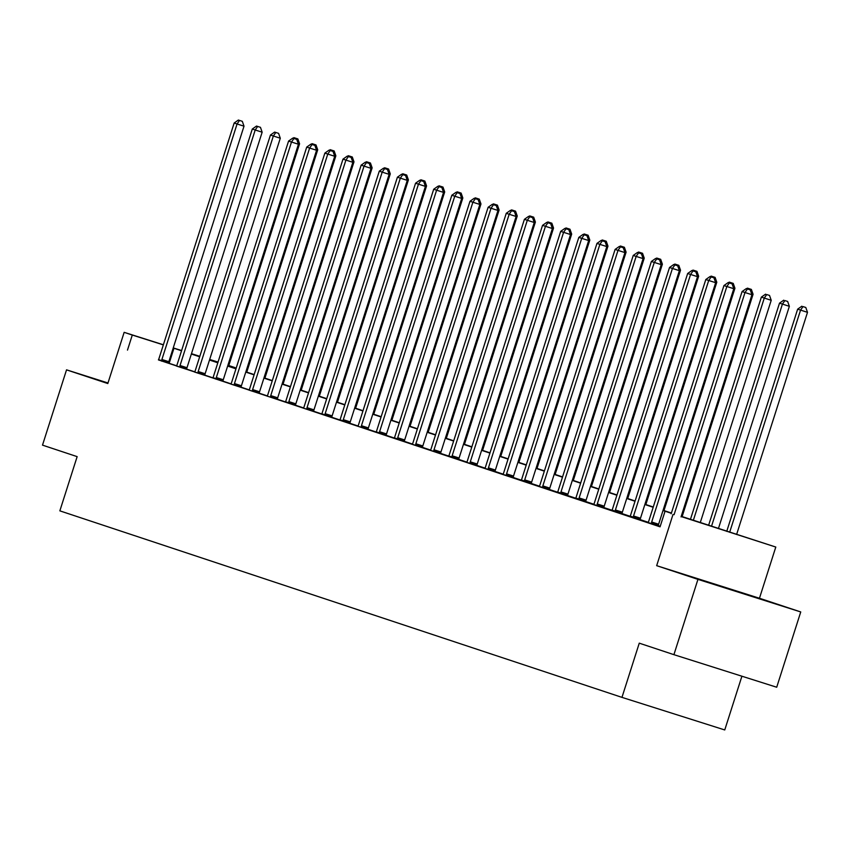 <?xml version="1.0" encoding="UTF-8"?>
<svg xmlns="http://www.w3.org/2000/svg" width="850" height="850" viewBox="0 0 850 850"><rect width="100%" height="100%" fill="white"/><g stroke="black" fill="none" stroke-linecap="round" stroke-linejoin="round"><path stroke-width="1.27" d="M752.983 596.551L707.827 582.186L752.983 596.551M681.222 516.29L775.795 547.049L681.148 516.556M759.454 598.251L656.668 565.675L697.946 579.371L673.912 654.67L776.709 687.236L800.742 611.947L759.454 598.251L775.795 547.049M741.912 676.207L724.753 729.948L621.966 697.372L59.851 510.85L77.148 456.631L42.5 445.134L66.534 369.846L107.812 383.541L124.153 332.339L163.381 344.781M228.809 365.543L235.078 367.625L228.778 365.627M234.898 368.188L235.078 367.625M697.946 579.371L800.742 611.947M107.993 382.978L66.534 369.846M158.419 359.901L660.057 526.83L664.87 511.774M660.237 526.267L658.314 525.629M648.263 522.293L640.178 519.616M630.126 516.279L622.041 513.591M611.989 510.255L603.893 507.578M593.842 504.241L585.756 501.553M575.705 498.217L567.619 495.539M557.568 492.203L549.482 489.515M539.421 486.179L531.335 483.491M521.284 480.165L513.198 477.477M503.147 474.141L495.061 471.453M485.01 468.116L476.914 465.439M466.862 462.103L458.777 459.414M448.726 456.078L440.64 453.401M430.589 450.064L422.493 447.376M412.441 444.04L404.356 441.362M394.304 438.026L386.219 435.338M376.168 432.002L368.071 429.314M358.02 425.988L349.934 423.3M339.883 419.964L331.797 417.276M321.746 413.939L313.661 411.262M303.599 407.926L295.513 405.237M285.462 401.901L277.376 399.224M267.325 395.888L259.239 393.199M249.188 389.863L241.092 387.186M231.041 383.849L222.955 381.161M212.904 377.825L204.818 375.147M194.767 371.811L186.671 369.123M176.619 365.787L168.534 363.109M239.53 120.434L242.303 121.316L238.361 120.052L239.53 120.434L237.065 123.983L234.164 123.016L158.992 358.53A3.166 1.222 -72.4 0 1 158.557 359.624L168.576 362.844A3.166 1.222 -72.4 0 1 168.852 361.696L244.014 126.183L237.065 123.983L161.904 359.497A3.166 1.222 -72.4 0 0 161.627 360.644L161.553 361.112M176.492 366.042L186.639 369.325M194.639 372.056L204.786 375.349M293.951 138.497L296.724 139.368L292.783 138.104L293.951 138.497L291.486 142.035L288.575 141.068L213.414 376.582A3.166 1.222 -72.4 0 1 212.978 377.687L222.998 380.906A3.166 1.222 -72.4 0 1 223.274 379.748L298.435 144.234L291.486 142.035L216.325 377.549A3.166 1.222 -72.4 0 0 216.049 378.707L215.974 379.164M230.913 384.094L241.06 387.388M249.061 390.118L259.207 393.412M267.197 396.132L279.225 400.053L277.419 398.969A3.166 1.222 -72.4 0 1 277.695 397.811L352.856 162.297L345.908 160.097L270.746 395.611A3.166 1.222 -72.4 0 0 270.47 396.759L270.396 397.226M366.509 162.573L369.283 163.455L365.341 162.18L366.509 162.573L364.044 166.111L361.144 165.155L285.983 400.669A3.166 1.222 -72.4 0 1 285.536 401.763L295.556 404.983A3.166 1.222 -72.4 0 1 295.832 403.835L370.993 168.321L364.044 166.111L288.883 401.625A3.166 1.222 -72.4 0 0 288.607 402.783L288.543 403.251M303.482 408.181L313.629 411.464M402.794 174.611L405.567 175.493L401.625 174.229L402.794 174.611L400.329 178.149L397.418 177.193L322.256 412.707A3.166 1.222 -72.4 0 1 321.821 413.801L331.84 417.021A3.166 1.222 -72.4 0 1 332.116 415.873L407.277 180.359L400.329 178.149L325.168 413.674A3.166 1.222 -72.4 0 0 324.891 414.821L324.817 415.289M420.931 180.625L423.704 181.507L419.762 180.242L420.931 180.625L418.466 184.174L415.565 183.207L340.404 418.721A3.166 1.222 -72.4 0 1 339.957 419.826L349.977 423.045A3.166 1.222 -72.4 0 1 350.253 421.887L425.414 186.373L418.466 184.174L343.304 419.688A3.166 1.222 -72.4 0 0 343.028 420.846L342.954 421.303M357.903 426.233L368.039 429.526M457.204 192.674L459.988 193.545L456.046 192.281L457.204 192.674L454.75 196.212L451.839 195.245L376.678 430.759A3.166 1.222 -72.4 0 1 376.231 431.864L386.261 435.083A3.166 1.222 -72.4 0 1 386.527 433.925L461.699 198.411L454.75 196.212L379.589 431.726A3.166 1.222 -72.4 0 0 379.312 432.884L379.238 433.341M475.352 198.688L478.125 199.569L474.183 198.305L475.352 198.688L472.887 202.236L469.986 201.269L394.814 436.783A3.166 1.222 -72.4 0 1 394.379 437.877L404.398 441.097A3.166 1.222 -72.4 0 1 404.674 439.949L479.836 204.436L472.887 202.236L397.726 437.75A3.166 1.222 -72.4 0 0 397.449 438.897L397.375 439.365M412.314 444.295L422.461 447.589M430.461 450.309L440.608 453.603M529.773 216.75L532.546 217.632L528.604 216.357L529.773 216.75L527.308 220.288L524.397 219.332L449.236 454.846A3.166 1.222 -72.4 0 1 448.8 455.94L458.819 459.159A3.166 1.222 -72.4 0 1 459.096 458.012L534.257 222.488L527.308 220.288L452.147 455.802A3.166 1.222 -72.4 0 0 451.871 456.96L451.796 457.428M466.735 462.358L476.882 465.641M484.882 468.371L495.029 471.665M503.019 474.396L515.047 478.306L513.241 477.222A3.166 1.222 -72.4 0 1 513.517 476.064L588.678 240.55L581.729 238.351L506.568 473.864A3.166 1.222 -72.4 0 0 506.292 475.022L506.217 475.479M602.331 240.826L605.104 241.708L601.162 240.444L602.331 240.826L599.866 244.375L596.966 243.408L521.804 478.922A3.166 1.222 -72.4 0 1 521.358 480.016L531.378 483.236A3.166 1.222 -72.4 0 1 531.654 482.088L606.815 246.574L599.866 244.375L524.705 479.889A3.166 1.222 -72.4 0 0 524.429 481.036L524.365 481.504M539.304 486.434L549.451 489.728M638.616 252.864L641.389 253.746L637.447 252.482L638.616 252.864L636.151 256.413L633.239 255.446L558.078 490.96A3.166 1.222 -72.4 0 1 557.643 492.054L567.662 495.274A3.166 1.222 -72.4 0 1 567.938 494.126L643.099 258.613L636.151 256.413L560.989 491.927A3.166 1.222 -72.4 0 0 560.713 493.074L560.639 493.542M656.753 258.889L659.526 259.76L655.584 258.496L656.753 258.889L654.287 262.427L651.387 261.46L576.226 496.974A3.166 1.222 -72.4 0 1 575.779 498.079L585.799 501.298A3.166 1.222 -72.4 0 1 586.075 500.14L661.236 264.626L654.287 262.427L579.126 497.941A3.166 1.222 -72.4 0 0 578.85 499.099L578.776 499.556M593.725 504.486L603.861 507.779M693.026 270.927L695.81 271.809L691.868 270.534L693.026 270.927L690.572 274.465L687.661 273.509L612.499 509.022A3.166 1.222 -72.4 0 1 612.053 510.117L622.083 513.336A3.166 1.222 -72.4 0 1 622.349 512.189L697.521 276.664L690.572 274.465L615.411 509.979A3.166 1.222 -72.4 0 0 615.134 511.137L615.06 511.604M711.174 276.941L713.947 277.822L710.005 276.558L711.174 276.941L708.709 280.489L705.808 279.522L630.636 515.036A3.166 1.222 -72.4 0 1 630.201 516.131L640.22 519.361A3.166 1.222 -72.4 0 1 640.496 518.202L715.657 282.689L708.709 280.489L633.548 516.003A3.166 1.222 -72.4 0 0 633.271 517.151L633.197 517.618M648.136 522.548L658.282 525.842M656.668 565.675L673.009 514.473M127.479 350.104L132.292 335.049L124.153 332.339M673.912 654.67L639.264 643.163L621.966 697.372M199.792 356.437L193.407 354.418L199.761 356.522M209.578 359.784L217.898 362.546M227.726 365.797L236.045 368.56M245.863 371.822L254.182 374.584M263.999 377.836L272.319 380.598M282.147 383.86L290.456 386.623M300.284 389.874L308.603 392.636M318.421 395.898L326.74 398.661M336.568 401.922L344.877 404.674M354.705 407.936L363.024 410.699M372.842 413.961L381.161 416.712M390.989 419.974L399.298 422.737M409.126 425.999L417.446 428.761M427.263 432.013L435.582 434.775M445.4 438.037L453.719 440.799M463.547 444.051L471.867 446.813M481.684 450.075L490.004 452.837M499.821 456.099L508.141 458.851M517.969 462.113L526.278 464.876M536.106 468.138L544.425 470.889M554.242 474.151L562.562 476.914M572.39 480.176L580.699 482.938M590.527 486.189L598.846 488.952M608.664 492.214L616.983 494.976M626.811 498.228L635.12 500.99M644.948 504.252L653.268 507.014M663.085 510.276L671.404 513.028M218.004 362.206L209.653 359.561M173.251 347.905L181.602 350.551M191.473 353.674L199.824 356.32M209.684 359.454L218.046 362.1M181.539 350.763L173.219 348.011M163.349 344.888L132.292 335.049M671.319 513.294L663 510.531M653.183 507.269L644.863 504.517M635.035 501.256L626.726 498.493M616.898 495.231L608.579 492.479M598.761 489.217L590.442 486.455M580.624 483.193L572.305 480.431M562.477 477.179L554.157 474.417M544.34 471.155L536.021 468.392M526.203 465.141L517.884 462.379M508.056 459.117L499.736 456.354M489.919 453.092L481.599 450.341M471.782 447.079L463.462 444.316M453.634 441.054L445.326 438.303M435.498 435.041L427.178 432.278M417.361 429.016L409.041 426.264M399.213 423.002L390.904 420.24M381.076 416.978L372.757 414.216M362.939 410.964L354.62 408.202M344.803 404.94L336.483 402.178M326.655 398.926L318.336 396.164M308.518 392.902L300.199 390.139M290.381 386.877L282.062 384.126M272.234 380.864L263.914 378.101M254.097 374.839L245.778 372.087M235.96 368.826L227.641 366.063M217.812 362.801L209.504 360.039M199.676 356.788L191.356 354.025M169.161 363.311L173.963 348.256M244.014 126.183L242.303 121.316M238.361 120.052L234.164 123.016M228.629 366.106L299.572 143.788L298.116 143.321M295.088 138.04L297.872 138.922L293.93 137.657L295.088 138.04L294.642 138.699M293.133 138.221L293.93 137.657M297.872 138.922L299.572 143.788M180.041 365.511L186.989 367.71L262.151 132.196L255.202 129.997L180.041 365.511A3.166 1.222 -72.4 0 0 179.764 366.669L179.701 367.126M257.667 126.448L260.451 127.33L256.509 126.066L257.667 126.448L255.202 129.997L252.301 129.03L177.14 364.544A3.166 1.222 -72.4 0 1 176.694 365.649L176.481 366.063M186.989 367.71A3.166 1.222 -72.4 0 0 186.713 368.868L186.639 369.357M262.151 132.196L260.451 127.33M256.509 126.066L252.301 129.03M198.188 371.535L205.126 373.734L280.288 138.221L273.349 136.021L198.188 371.535A3.166 1.222 -72.4 0 0 197.912 372.683L197.837 373.15M275.804 132.472L278.587 133.354L274.646 132.09L275.804 132.472L273.349 136.021L270.438 135.054L195.277 370.568A3.166 1.222 -72.4 0 1 194.831 371.663L194.629 372.087M205.126 373.734A3.166 1.222 -72.4 0 0 204.85 374.882L204.776 375.381M280.288 138.221L278.587 133.354M274.646 132.09L270.438 135.054M246.766 372.119L317.719 149.802L316.253 149.345M313.236 144.064L316.009 144.946L312.067 143.671L313.236 144.064L312.779 144.712M311.27 144.234L312.067 143.671M316.009 144.946L317.719 149.802M264.902 378.144L335.856 155.826L334.39 155.359M331.373 150.078L334.146 150.96L330.204 149.696L331.373 150.078L330.916 150.737M329.418 150.259L330.204 149.696M334.146 150.96L335.856 155.826M298.435 144.234L296.724 139.368M292.783 138.104L288.575 141.068M234.462 383.573L241.411 385.772L316.572 150.259L309.623 148.059L234.462 383.573A3.166 1.222 -72.4 0 0 234.186 384.721L234.122 385.188M312.088 144.511L314.861 145.393L310.93 144.128L312.088 144.511L309.623 148.059L306.723 147.093L231.561 382.606A3.166 1.222 -72.4 0 1 231.115 383.701L230.903 384.126M241.411 385.772A3.166 1.222 -72.4 0 0 241.134 386.92L241.06 387.419M316.572 150.259L314.861 145.393M310.93 144.128L306.723 147.093M252.609 389.587L259.548 391.797L334.709 156.273L327.771 154.073L252.609 389.587A3.166 1.222 -72.4 0 0 252.333 390.745L252.259 391.212M330.225 150.535L333.009 151.417L329.067 150.142L330.225 150.535L327.771 154.073L324.859 153.106L249.698 388.631A3.166 1.222 -72.4 0 1 249.252 389.725L249.05 390.139M259.548 391.797A3.166 1.222 -72.4 0 0 259.271 392.944L259.197 393.433M334.709 156.273L333.009 151.417M329.067 150.142L324.859 153.106M283.05 384.158L353.993 161.851L352.538 161.383M349.509 156.102L352.293 156.984L348.351 155.72L349.509 156.102L349.063 156.751M347.554 156.273L348.351 155.72M352.293 156.984L353.993 161.851M301.187 390.182L372.141 167.864L370.674 167.397M367.657 162.116L370.43 162.998L366.488 161.734L367.657 162.116L367.2 162.775M365.691 162.297L366.488 161.734M370.43 162.998L372.141 167.864M319.324 396.196L390.277 173.889L388.811 173.421M385.794 168.141L388.567 169.023L384.625 167.758L385.794 168.141L385.337 168.789M383.839 168.311L384.625 167.758M388.567 169.023L390.277 173.889M337.471 402.22L408.414 179.903L406.948 179.446M403.931 174.165L406.714 175.036L402.772 173.772L403.931 174.165L403.484 174.813M401.976 174.335L402.772 173.772M406.714 175.036L408.414 179.903M355.608 408.234L426.562 185.927L425.096 185.459M422.067 180.179L424.851 181.061L420.909 179.796L422.067 180.179L421.621 180.827M420.112 180.359L420.909 179.796M424.851 181.061L426.562 185.927M373.745 414.258L444.699 191.941L443.233 191.484M440.215 186.203L442.988 187.074L439.046 185.81L440.215 186.203L439.758 186.851M438.26 186.373L439.046 185.81M442.988 187.074L444.699 191.941M391.892 420.272L462.836 197.965L461.369 197.498M458.352 192.217L461.136 193.099L457.194 191.834L458.352 192.217L457.895 192.876M456.397 192.398L457.194 191.834M461.136 193.099L462.836 197.965M410.029 426.296L480.973 203.979L479.517 203.522M476.489 198.241L479.272 199.123L475.331 197.848L476.489 198.241L476.043 198.889M474.534 198.411L475.331 197.848M479.272 199.123L480.973 203.979M428.166 432.321L499.12 210.003L497.654 209.536M494.636 204.255L497.409 205.137L493.467 203.873L494.636 204.255L494.179 204.914M492.671 204.436L493.467 203.873M497.409 205.137L499.12 210.003M446.314 438.334L517.257 216.028L515.791 215.56M512.773 210.279L515.546 211.161L511.615 209.897L512.773 210.279L512.316 210.928M510.818 210.449L511.615 209.897M515.546 211.161L517.257 216.028M464.451 444.359L535.394 222.041L533.938 221.574M530.91 216.293L533.694 217.175L529.752 215.911L530.91 216.293L530.464 216.952M528.955 216.474L529.752 215.911M533.694 217.175L535.394 222.041M482.587 450.373L553.541 228.066L552.075 227.598M549.058 222.317L551.831 223.199L547.889 221.935L549.058 222.317L548.601 222.966M547.092 222.488L547.889 221.935M551.831 223.199L553.541 228.066M500.724 456.397L571.678 234.079L570.212 233.623M567.194 228.331L569.968 229.213L566.026 227.949L567.194 228.331L566.737 228.99M565.239 228.512L566.026 227.949M569.968 229.213L571.678 234.079M518.872 462.411L589.815 240.104L588.359 239.636M585.331 234.356L588.115 235.238L584.173 233.973L585.331 234.356L584.885 235.004M583.376 234.526L584.173 233.973M588.115 235.238L589.815 240.104M537.009 468.435L607.963 246.117L606.496 245.661M603.479 240.38L606.252 241.251L602.31 239.987L603.479 240.38L603.022 241.028M601.513 240.55L602.31 239.987M606.252 241.251L607.963 246.117M555.146 474.449L626.099 252.142L624.633 251.674M621.616 246.394L624.389 247.276L620.447 246.011L621.616 246.394L621.159 247.042M619.661 246.574L620.447 246.011M624.389 247.276L626.099 252.142M573.293 480.473L644.236 258.156L642.77 257.699M639.753 252.418L642.536 253.3L638.594 252.025L639.753 252.418L639.306 253.066M637.798 252.588L638.594 252.025M642.536 253.3L644.236 258.156M591.43 486.498L662.384 264.18L660.918 263.712M657.889 258.432L660.673 259.314L656.731 258.049L657.889 258.432L657.443 259.091M655.934 258.613L656.731 258.049M660.673 259.314L662.384 264.18M609.567 492.511L680.521 270.204L679.054 269.737M676.037 264.456L678.81 265.338L674.868 264.063L676.037 264.456L675.58 265.104M674.082 264.626L674.868 264.063M678.81 265.338L680.521 270.204M348.373 156.549L351.146 157.431L347.204 156.166L348.373 156.549L345.908 160.097L342.996 159.131L267.835 394.644A3.166 1.222 -72.4 0 1 267.399 395.739L267.187 396.164M352.856 162.297L351.146 157.431M347.204 156.166L342.996 159.131M370.993 168.321L369.283 163.455M365.341 162.18L361.144 165.155M307.031 407.649L313.969 409.849L389.13 174.335L382.192 172.136L307.031 407.649A3.166 1.222 -72.4 0 0 306.754 408.797L306.68 409.264M384.646 168.587L387.43 169.469L383.488 168.204L384.646 168.587L382.192 172.136L379.281 171.169L304.119 406.683A3.166 1.222 -72.4 0 1 303.673 407.777L303.461 408.202M313.969 409.849A3.166 1.222 -72.4 0 0 313.692 411.007L313.618 411.496M389.13 174.335L387.43 169.469M383.488 168.204L379.281 171.169M407.277 180.359L405.567 175.493M401.625 174.229L397.418 177.193M425.414 186.373L423.704 181.507M419.762 180.242L415.565 183.207M361.441 425.712L368.39 427.911L443.551 192.398L436.613 190.198L361.441 425.712A3.166 1.222 -72.4 0 0 361.176 426.859L361.101 427.327M439.067 186.649L441.851 187.531L437.909 186.267L439.067 186.649L436.613 190.198L433.702 189.231L358.541 424.745A3.166 1.222 -72.4 0 1 358.094 425.839L357.882 426.254M368.39 427.911A3.166 1.222 -72.4 0 0 368.114 429.059L368.039 429.558M443.551 192.398L441.851 187.531M437.909 186.267L433.702 189.231M461.699 198.411L459.988 193.545M456.046 192.281L451.839 195.245M479.836 204.436L478.125 199.569M474.183 198.305L469.986 201.269M415.862 443.764L422.811 445.963L497.973 210.449L491.024 208.25L415.862 443.764A3.166 1.222 -72.4 0 0 415.586 444.922L415.522 445.379M493.489 204.712L496.272 205.594L492.331 204.319L493.489 204.712L491.024 208.25L488.123 207.283L412.962 442.808A3.166 1.222 -72.4 0 1 412.516 443.902L412.303 444.316M422.811 445.963A3.166 1.222 -72.4 0 0 422.535 447.121L422.461 447.61M497.973 210.449L496.272 205.594M492.331 204.319L488.123 207.283M434.01 449.788L440.948 451.987L516.109 216.474L509.171 214.274L434.01 449.788A3.166 1.222 -72.4 0 0 433.734 450.936L433.659 451.403M511.626 210.726L514.409 211.607L510.467 210.343L511.626 210.726L509.171 214.274L506.26 213.308L431.099 448.821A3.166 1.222 -72.4 0 1 430.652 449.916L430.451 450.341M440.948 451.987A3.166 1.222 -72.4 0 0 440.672 453.135L440.598 453.634M516.109 216.474L514.409 211.607M510.467 210.343L506.26 213.308M534.257 222.488L532.546 217.632M528.604 216.357L524.397 219.332M470.284 461.826L477.233 464.026L552.394 228.512L545.445 226.312L470.284 461.826A3.166 1.222 -72.4 0 0 470.007 462.974L469.944 463.441M547.91 222.764L550.683 223.646L546.752 222.381L547.91 222.764L545.445 226.312L542.544 225.346L467.383 460.859A3.166 1.222 -72.4 0 1 466.937 461.954L466.724 462.379M477.233 464.026A3.166 1.222 -72.4 0 0 476.956 465.184L476.882 465.672M552.394 228.512L550.683 223.646M546.752 222.381L542.544 225.346M488.431 467.851L495.369 470.05L570.531 234.536L563.593 232.326L488.431 467.851A3.166 1.222 -72.4 0 0 488.155 468.998L488.081 469.466M566.047 228.788L568.831 229.67L564.889 228.406L566.047 228.788L563.593 232.326L560.681 231.37L485.52 466.884A3.166 1.222 -72.4 0 1 485.074 467.978L484.872 468.392M495.369 470.05A3.166 1.222 -72.4 0 0 495.093 471.197L495.019 471.686M570.531 234.536L568.831 229.67M564.889 228.406L560.681 231.37M584.194 234.802L586.968 235.684L583.026 234.419L584.194 234.802L581.729 238.351L578.818 237.384L503.657 472.897A3.166 1.222 -72.4 0 1 503.221 473.992L503.009 474.417M588.678 240.55L586.968 235.684M583.026 234.419L578.818 237.384M606.815 246.574L605.104 241.708M601.162 240.444L596.966 243.408M542.852 485.902L549.791 488.102L624.952 252.588L618.014 250.389L542.852 485.902A3.166 1.222 -72.4 0 0 542.576 487.061L542.502 487.517M620.468 246.851L623.252 247.722L619.31 246.458L620.468 246.851L618.014 250.389L615.102 249.422L539.941 484.936A3.166 1.222 -72.4 0 1 539.495 486.041L539.283 486.455M549.791 488.102A3.166 1.222 -72.4 0 0 549.514 489.26L549.44 489.749M624.952 252.588L623.252 247.722M619.31 246.458L615.102 249.422M643.099 258.613L641.389 253.746M637.447 252.482L633.239 255.446M661.236 264.626L659.526 259.76M655.584 258.496L651.387 261.46M627.714 498.536L698.657 276.218L697.191 275.751M694.174 270.47L696.957 271.352L693.016 270.087L694.174 270.47L693.717 271.129M692.219 270.651L693.016 270.087M696.957 271.352L698.657 276.218M645.851 504.549L716.794 282.243L715.339 281.775M712.311 276.494L715.094 277.376L711.153 276.112L712.311 276.494L711.864 277.142M710.356 276.664L711.153 276.112M715.094 277.376L716.794 282.243M597.263 503.965L604.212 506.164L679.373 270.651L672.435 268.451L597.263 503.965A3.166 1.222 -72.4 0 0 596.997 505.112L596.923 505.58M674.889 264.902L677.673 265.784L673.731 264.52L674.889 264.902L672.435 268.451L669.524 267.484L594.362 502.998A3.166 1.222 -72.4 0 1 593.916 504.092L593.704 504.517M604.212 506.164A3.166 1.222 -72.4 0 0 603.936 507.312L603.861 507.811M679.373 270.651L677.673 265.784M673.731 264.52L669.524 267.484M663.988 510.574L734.942 288.256L733.476 287.799M730.458 282.508L733.231 283.39L729.289 282.126L730.458 282.508L730.001 283.167M728.492 282.689L729.289 282.126M733.231 283.39L734.942 288.256M697.521 276.664L695.81 271.809M691.868 270.534L687.661 273.509M682.136 516.587L753.079 294.281L751.612 293.813M748.595 288.533L751.368 289.414L747.437 288.15L748.595 288.533L748.138 289.181M746.64 288.703L747.437 288.15M751.368 289.414L753.079 294.281M715.657 282.689L713.947 277.822M710.005 276.558L705.808 279.522M700.273 522.612L771.216 300.294L761.366 297.128L690.444 519.35M693.356 520.317L764.278 298.095L766.732 294.557L769.516 295.428L766.732 294.557M761.366 297.128L765.574 294.164M769.516 295.428L771.216 300.294M651.684 522.017L658.633 524.227L733.794 288.713L726.846 286.503L651.684 522.017A3.166 1.222 -72.4 0 0 651.408 523.175L651.344 523.642M729.311 282.965L732.094 283.847L728.153 282.582L729.311 282.965L726.846 286.503L723.945 285.547L648.784 521.061A3.166 1.222 -72.4 0 1 648.338 522.155L648.125 522.569M658.633 524.227A3.166 1.222 -72.4 0 0 658.357 525.374L658.282 525.863M733.794 288.713L732.094 283.847M728.153 282.582L723.945 285.547M718.409 528.626L789.363 306.319L779.503 303.152L708.592 525.374M711.492 526.331L782.414 304.119L784.879 300.571L787.653 301.453L784.879 300.571M779.503 303.152L783.711 300.188M787.653 301.453L789.363 306.319M681.031 516.896L751.931 294.727L744.993 292.527L674.082 514.696M747.447 288.979L750.231 289.861L746.289 288.596L747.447 288.979L744.993 292.527L742.082 291.561L671.171 513.772M751.931 294.727L750.231 289.861M746.289 288.596L742.082 291.561M736.599 534.501L807.5 312.332L797.651 309.166L726.729 531.378M729.651 532.302L800.551 310.133L803.016 306.595L805.789 307.477L803.016 306.595M797.651 309.166L801.847 306.202M805.789 307.477L807.5 312.332M161.904 359.497L168.852 361.696M161.627 360.644L168.576 362.844M179.764 366.669L186.713 368.868M197.912 372.683L204.85 374.882M216.325 377.549L223.274 379.748M216.049 378.707L222.998 380.906M234.186 384.721L241.134 386.92M252.333 390.745L259.271 392.944M270.746 395.611L277.695 397.811M270.47 396.759L277.419 398.969M288.883 401.625L295.832 403.835M288.607 402.783L295.556 404.983M306.754 408.797L313.692 411.007M325.168 413.674L332.116 415.873M324.891 414.821L331.84 417.021M343.304 419.688L350.253 421.887M343.028 420.846L349.977 423.045M361.176 426.859L368.114 429.059M379.589 431.726L386.527 433.925M379.312 432.884L386.261 435.083M397.726 437.75L404.674 439.949M397.449 438.897L404.398 441.097M415.586 444.922L422.535 447.121M433.734 450.936L440.672 453.135M452.147 455.802L459.096 458.012M451.871 456.96L458.819 459.159M470.007 462.974L476.956 465.184M488.155 468.998L495.093 471.197M506.568 473.864L513.517 476.064M506.292 475.022L513.241 477.222M524.705 479.889L531.654 482.088M524.429 481.036L531.378 483.236M542.576 487.061L549.514 489.26M560.989 491.927L567.938 494.126M560.713 493.074L567.662 495.274M579.126 497.941L586.075 500.14M578.85 499.099L585.799 501.298M596.997 505.112L603.936 507.312M615.411 509.979L622.349 512.189M615.134 511.137L622.083 513.336M633.548 516.003L640.496 518.202M633.271 517.151L640.22 519.361M651.408 523.175L658.357 525.374"/></g></svg>
